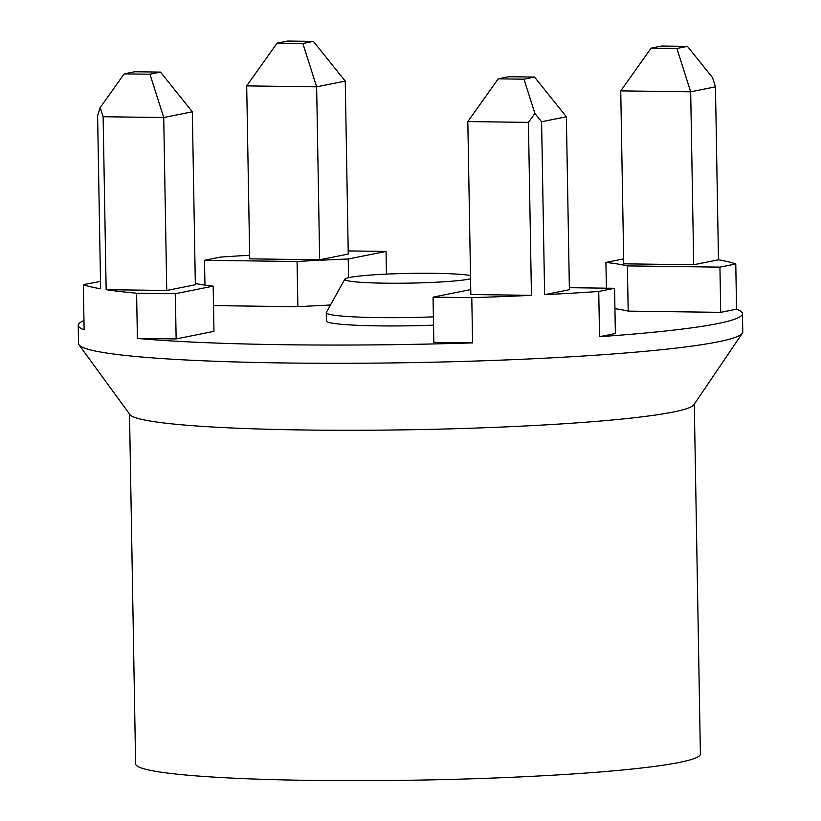 <?xml version="1.0" encoding="UTF-8"?>
<svg xmlns="http://www.w3.org/2000/svg" width="821" height="821" viewBox="0 0 821 821"><rect width="100%" height="100%" fill="white"/><g stroke="black" fill="none" stroke-linecap="round" stroke-linejoin="round"><path stroke-width="1.23" d="M693.704 264.762L690.687 91.808L620.738 90.874L623.755 263.828L693.704 264.762L718.478 259.785A332.156 24.897 179 0 1 735.77 263.962L719.935 267.133L627.388 265.901L628.178 311.118A226.339 16.964 179 0 0 614.939 308.696M623.673 258.882L605.929 262.443A226.339 16.964 179 0 1 627.388 265.901M605.929 262.443L606.38 288.181M472.578 342.88L433.837 342.367L433.047 297.151L471.788 297.664L472.578 342.88A332.156 24.897 179 0 1 284.671 344.728A332.156 24.897 179 0 1 137.394 338.426L176.135 338.94L213.963 331.345L213.173 286.129A226.339 16.964 179 0 1 195.326 283.471M213.173 286.129L175.345 293.723L136.604 293.21A332.156 24.897 179 0 1 106.155 289.68L103.128 116.726L100.152 107.654L97.607 115.833L100.624 288.787A332.156 24.897 179 0 1 83.332 284.61L84.122 329.826A332.156 24.897 179 0 1 78.231 325.301A332.156 24.897 179 0 1 83.958 320.559M348.207 250.918L386.055 251.421L348.217 259.015A226.339 16.964 179 0 0 297.069 261.509L297.859 306.726L213.522 305.607M297.859 306.726A226.339 16.964 179 0 1 330.473 305.012M735.77 263.962L736.56 309.168L720.725 312.349L628.178 311.118M736.56 309.168A332.156 24.897 179 0 1 742.451 313.704A332.156 24.897 179 0 1 599.535 336.682L615.37 333.5L614.58 288.284L569.353 287.689M470.515 275.528A64.838 4.864 -1 0 0 410.839 273.372A64.838 4.864 -1 0 0 349.613 277.457A64.838 4.864 -1 0 0 344.851 279.171L326.348 312.411A83.937 6.291 -1 0 0 326.276 312.688L326.419 320.96A83.937 6.291 -1 0 0 433.539 325.147M470.761 289.577L433.047 297.151M614.58 288.284L598.745 291.465A332.156 24.897 179 0 1 544.621 294.688L569.394 289.721L566.367 116.767L534.533 77.061L508.763 76.722L498.224 78.837L523.993 79.185L534.533 77.061M544.621 294.688L541.593 121.734L534.892 113.431L528.416 122.38L467.826 121.57L470.844 294.523L531.444 295.334A332.156 24.897 179 0 1 471.788 297.664M715.46 86.831L690.687 91.808L676.915 48.48L687.444 46.366L712.618 77.749L715.46 86.831L718.478 259.785M598.745 291.465L599.535 336.682M528.416 122.38L531.444 295.334M78.231 325.301L78.549 343.537A332.156 24.897 -1 0 0 79.042 344.841A332.156 24.897 -1 0 0 104.421 352.691A332.156 24.897 179 0 0 284.99 362.974A332.156 24.897 -1 0 0 742.328 333.264A332.156 24.897 -1 0 0 742.769 331.951L742.451 313.704M136.604 293.21L137.394 338.426M297.069 261.509L204.521 260.288L220.356 257.106A332.156 24.897 179 0 1 249.646 255.239M742.328 333.264L693.909 404.743A282.434 21.172 179 0 1 460.499 428.562A282.434 21.172 179 0 1 151.505 421.255A282.434 21.172 -1 0 1 129.913 414.584L79.042 344.841M129.513 414.03L135.619 763.879A282.434 21.172 -1 0 0 157.622 771.658A282.434 21.172 -1 0 0 473.922 778.729A282.434 21.172 -1 0 0 700.395 754.017L694.289 404.178M386.055 251.421L386.445 274.111M246.69 85.897L249.717 258.851L319.667 259.785L348.258 254.048L345.241 81.094L313.406 41.389L287.627 41.05L277.098 43.164L246.69 85.897L316.639 86.831L345.241 81.094M204.952 285.092L204.521 260.288M348.217 259.015L348.545 277.683M319.667 259.785L316.639 86.831L302.867 43.503L313.406 41.389M277.098 43.164L302.867 43.503M83.332 284.61L100.49 281.449M106.155 289.68L166.745 290.48L195.347 284.743L192.33 111.789L160.485 72.094L134.716 71.745L124.176 73.869L149.956 74.208L160.485 72.094M175.345 293.723L176.135 338.94M103.128 116.726L163.728 117.526L149.956 74.208M166.745 290.48L163.728 117.526L192.33 111.789M100.152 107.654L124.176 73.869M541.593 121.734L566.367 116.767M534.892 113.431L523.993 79.185M467.826 121.57L498.224 78.837M720.725 312.349L719.935 267.133M687.444 46.366L661.675 46.027L651.135 48.141L676.915 48.48M620.738 90.874L651.135 48.141M326.276 312.688A83.937 6.291 -1 0 0 433.396 316.865M344.851 279.171A64.838 4.864 -1 0 0 395.784 283.245A64.838 4.864 -1 0 0 469.633 279.048A64.838 4.864 -1 0 0 470.566 278.853"/></g></svg>
